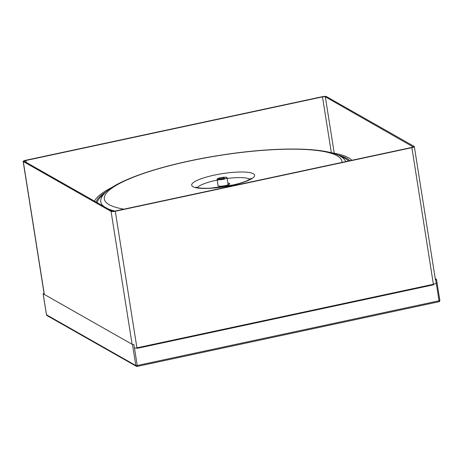 <?xml version="1.0" encoding="UTF-8"?>
<svg xmlns="http://www.w3.org/2000/svg" width="463" height="463" viewBox="0 0 463 463"><rect width="100%" height="100%" fill="white"/><g stroke="black" fill="none" stroke-linecap="round" stroke-linejoin="round"><path stroke-width="0.69" d="M351.938 160.267A131.752 27.392 -9 0 0 348.211 157.605A131.752 27.392 -9 0 0 330.709 152.628M112.272 187.255A131.752 27.392 -9 0 0 94.475 201.133M227.889 183.122A5.955 1.239 171 0 1 229.498 183.435A5.955 1.239 171 0 1 229.735 183.718A5.955 1.239 171 0 1 226.911 185.258A5.955 1.239 171 0 1 220.978 186.178M220.579 186.184A5.955 1.239 171 0 1 217.969 185.582A5.955 1.239 171 0 1 218.032 185.339M435.237 278.645L436.516 279.403L435.706 279.762L439.04 300.794L137.227 365.498L133.9 344.466L132.487 344.518L43.169 293.785L44.049 293.339M249.974 179.268A27.288 5.672 -9 0 0 227.148 178.452M217.199 180.09A27.288 5.672 -9 0 0 197.348 187.602M217.274 179.511A5.041 1.048 171 0 1 217.072 179.279A5.041 1.048 171 0 1 221.887 177.451A5.041 1.048 171 0 1 227.026 177.699A5.041 1.048 171 0 1 222.842 179.412A5.041 1.048 171 0 1 217.274 179.511M217.488 179.465A4.809 1.001 171 0 1 217.297 179.239A4.809 1.001 171 0 1 221.893 177.503A4.809 1.001 171 0 1 226.801 177.734A4.809 1.001 171 0 1 222.807 179.372A4.809 1.001 171 0 1 217.488 179.465M227.026 177.699L228.08 184.343A5.041 1.048 171 0 1 226.743 185.304M225.498 178.666L225.377 178.66A3.663 0.764 171 0 1 225.163 178.776L221.655 179.169L221.713 179.551M221.655 179.169L220.735 179.661M223.924 177.885L223.652 177.896A3.663 0.764 171 0 1 224.046 177.879L222.946 178.469L223.386 178.73L225.377 178.66M224.769 178.695L223.785 177.856M218.009 180.136L218.825 178.99A3.663 0.764 171 0 1 219.045 178.874L222.553 178.486L223.652 177.896M219.045 178.874L218.571 179.042M218.704 178.961L220.822 178.926L221.256 179.181L220.301 179.696M223.235 179.291L223.166 178.845M44.338 294.445L23.289 161.546A3.438 0.712 171 0 1 23.15 161.384A3.438 0.712 171 0 1 25.581 160.302L322.184 96.715A3.438 0.712 171 0 1 326.403 96.564L414.182 146.424A3.438 0.712 171 0 1 414.321 146.586A3.438 0.712 171 0 1 411.891 147.668L433.472 284.82L136.874 348.402L136.921 347.84A3.438 0.712 171 0 1 134.484 348.17M23.289 161.546L111.068 211.406L132.117 344.304M435.955 283.171A3.438 0.712 171 0 1 433.524 284.259L136.921 347.84L115.287 211.255A3.438 0.712 171 0 1 111.068 211.406M115.287 211.255L411.891 147.668M334.257 153.236L325.315 96.796L413.135 146.893M26.2 162.351L25.905 160.487A2.292 0.475 -9 0 0 24.284 161.211A2.292 0.475 -9 0 0 24.371 161.315L112.15 211.174A2.292 0.475 -9 0 0 114.969 211.07L411.566 147.489A2.292 0.475 -9 0 0 413.187 146.765A2.292 0.475 -9 0 0 413.094 146.655M25.905 160.487L322.503 96.9L331.346 152.732M325.315 96.796A2.292 0.475 -9 0 0 322.503 96.9M132.487 344.518L135.821 365.544L46.503 314.811L43.169 293.785M43.123 293.727L46.456 314.759A1.146 1.146 0 0 0 47.018 315.575A1.146 1.082 -60.4 0 1 46.503 314.811L46.479 314.695M439.804 300.377L439.04 300.794L438.895 301.72M135.821 365.544A1.146 1.082 119.6 0 0 137.083 366.418L137.227 365.498L135.821 365.544M103.984 206.533A124.269 25.835 171 0 1 101.194 198.598A124.269 25.835 171 0 1 101.2 198.586C105.547 183.383 158.936 164.811 219.838 155.319C280.248 145.747 335.947 146.956 344.813 160.013M344.808 160.001A124.269 25.835 171 0 1 344.842 160.048A124.269 25.835 171 0 1 345.815 161.581M114.917 211.082A124.269 25.835 171 0 1 107.879 208.744M348.575 160.991A128.234 26.663 -9 0 0 340.479 156.442M104.216 193.858A128.234 26.663 -9 0 0 97.236 202.701M337.209 154.798A129.594 26.947 171 0 1 346.654 158.323A129.594 26.947 171 0 1 349.872 160.713M96.101 202.059A129.594 26.947 171 0 1 106.82 191.288M192.949 186.693A31.866 6.627 -9 0 0 245.992 181.38A31.866 6.627 -9 0 0 230.51 172.589A31.866 6.627 -9 0 0 192.949 186.693M123.852 209.166A120.299 25.014 171 0 1 109.158 204.658A120.299 25.014 171 0 1 206.498 157.68A120.299 25.014 171 0 1 342.03 162.397M47.018 315.575L136.342 366.308A1.146 1.146 0 0 0 137.146 366.436L438.959 301.731A1.146 1.146 0 0 0 439.85 300.435L436.516 279.403M251.195 178.377L247.161 180.68C243.625 182.208 238.954 183.632 233.149 184.951L211.087 188.117C205.393 188.429 201.058 188.308 198.083 187.758L195.918 187.139M217.072 179.279L218.096 185.785M228.056 184.199L228.786 184.587M220.805 179.424L220.747 179.042M414.321 146.586L435.423 279.826M23.15 161.384L44.211 294.375"/></g></svg>

